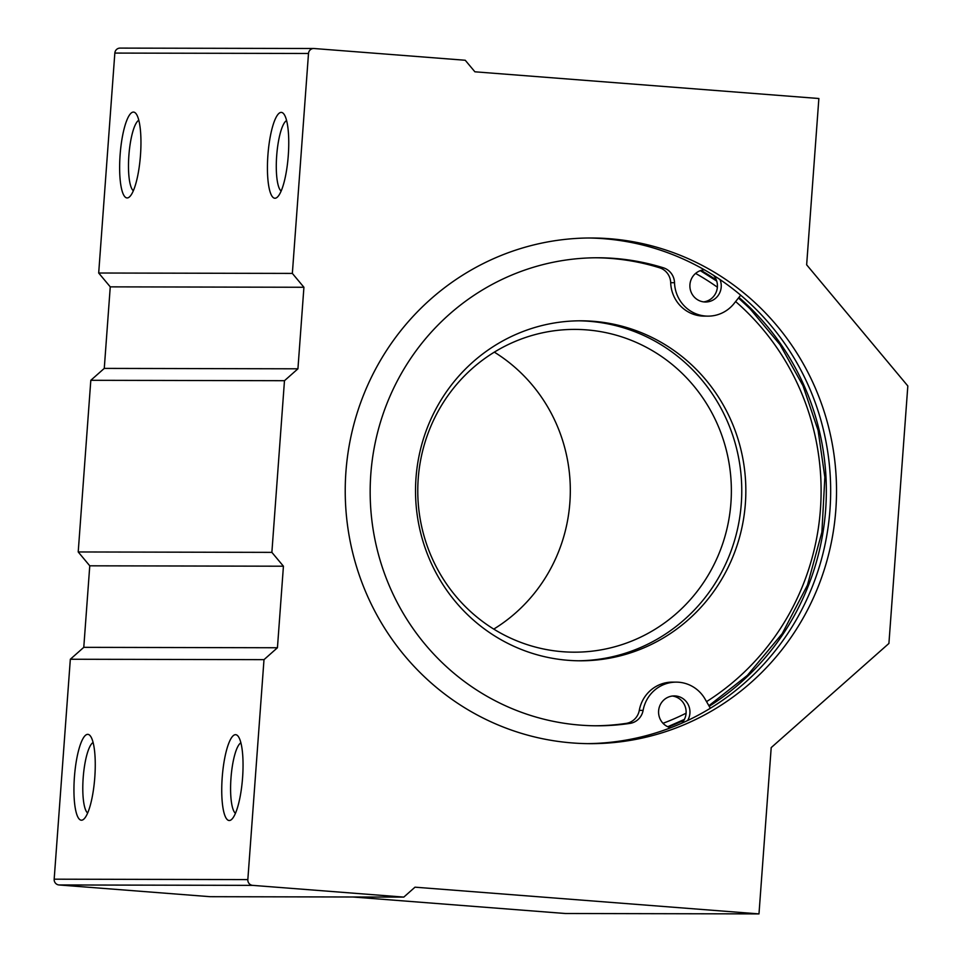 <?xml version="1.0" encoding="UTF-8"?>
<svg xmlns="http://www.w3.org/2000/svg" width="962" height="962" viewBox="0 0 962 962"><rect width="100%" height="100%" fill="white"/><g stroke="black" fill="none" stroke-linecap="round" stroke-linejoin="round"><path stroke-width="1.44" d="M593.133 321.284A169.997 165.163 -89.9 0 1 745.718 497.378A169.997 165.163 -89.9 0 1 580.327 660.798A169.997 165.163 -89.9 0 1 415.524 490.464A169.997 165.163 -89.9 0 1 581.036 320.803A169.997 165.163 -89.9 0 1 593.133 321.284M494.336 352.14A161.388 156.794 -89.9 0 1 493.759 629.1M586.387 329.858A161.388 156.794 -89.9 0 1 731.252 497.029A161.388 156.794 -89.9 0 1 574.23 652.176A161.388 156.794 -89.9 0 1 417.773 490.464A161.388 156.794 -89.9 0 1 574.903 329.401A161.388 156.794 -89.9 0 1 586.387 329.858M579.004 320.815A169.997 165.163 -89.9 0 1 589.057 321.284A169.997 165.163 -89.9 0 1 741.678 496.32A169.997 165.163 -89.9 0 1 578.294 660.786M710.353 708.248L704.569 698.22A34.608 33.622 90.1 0 0 676.226 682.13A34.608 33.622 90.1 0 0 643.109 710.389A16.138 15.681 90.1 0 1 629.93 723.4A234.019 227.357 90.1 0 1 597.041 725.793A234.019 227.357 90.1 0 1 370.166 491.305A234.019 227.357 90.1 0 1 598.015 257.768A234.019 227.357 90.1 0 1 663.395 267.797A16.138 15.681 90.1 0 1 674.518 282.696A34.608 33.622 90.1 0 0 708.044 316.137A34.608 33.622 90.1 0 0 733.501 304.22L740.68 295.202M676.226 682.13L672.414 682.118A34.608 33.622 90.1 0 0 639.285 710.377A16.138 15.681 90.1 0 1 626.106 723.4A234.019 227.357 90.1 0 1 595.129 725.781M674.518 282.696L670.694 282.696A16.138 15.681 90.1 0 0 659.571 267.785A234.019 227.357 90.1 0 0 596.103 257.78M670.694 282.696A34.608 33.622 90.1 0 0 704.22 316.125L708.044 316.137M687.614 720.538A16.138 15.681 90.1 0 0 674.302 695.911A16.138 15.681 90.1 0 0 670.694 727.765M704.328 269.781A16.138 15.681 90.1 0 0 689.898 286.496A16.138 15.681 90.1 0 0 705.531 302.008A16.138 15.681 90.1 0 0 719.997 279.545M681.781 723.196A16.138 15.681 90.1 0 0 672.39 696.031M703.619 301.888A16.138 15.681 90.1 0 0 713.708 275.433M704.749 270.021A16.138 15.681 90.1 0 0 703.691 269.841M609.391 238.696A252.838 245.647 90.1 0 0 591.402 237.987A252.838 245.647 90.1 0 0 345.226 490.319A252.838 245.647 90.1 0 0 590.355 743.662A252.838 245.647 90.1 0 0 836.339 500.601A252.838 245.647 90.1 0 0 609.391 238.696M587.421 743.638A252.838 245.647 90.1 0 0 830.531 499.086A252.838 245.647 90.1 0 0 603.535 238.684A252.838 245.647 90.1 0 0 588.467 237.999M758.982 913.9L415.007 887.18L403.799 897.101L210.137 896.692L58.995 884.956A5.375 5.231 -89.9 0 1 54.173 879.184L70.334 659.247L83.778 647.342L89.767 565.812L78.211 551.96L90.813 380.303L104.269 368.398L110.257 286.856L98.689 273.016L114.839 53.078A5.375 5.231 -89.9 0 1 120.07 48.1L313.732 48.497A5.375 5.231 -89.9 0 1 314.117 48.521L465.247 60.257L474.891 71.801L818.866 98.509L806.649 264.815L907.827 385.966L888.912 643.458L771.199 747.606L758.982 913.9L565.319 913.503L352.862 896.993M403.799 897.101L252.657 885.365A5.375 5.231 -89.9 0 1 247.835 879.593L263.997 659.655L277.441 647.751L283.429 566.209L271.873 552.368L284.475 380.699L297.931 368.807L303.92 287.265L292.352 273.412L308.501 53.475A5.375 5.231 -89.9 0 1 313.732 48.497M242.58 777.645A43.037 10.161 94.4 0 1 231.626 819.432A43.037 10.161 94.4 0 1 222.258 776.839A43.037 10.161 94.4 0 1 238.083 736.195A43.037 10.161 94.4 0 1 242.58 777.645M94.793 777.332A43.037 10.161 94.4 0 1 83.826 819.131A43.037 10.161 94.4 0 1 74.459 776.526A43.037 10.161 94.4 0 1 90.296 735.882A43.037 10.161 94.4 0 1 94.793 777.332M263.997 659.655L70.334 659.247M277.441 647.751L83.778 647.342M283.429 566.209L89.767 565.812M271.873 552.368L78.211 551.96M284.475 380.699L90.813 380.303M297.931 368.807L104.269 368.398M303.92 287.265L110.257 286.856M292.352 273.412L98.689 273.016M140.488 155.062A43.037 10.161 94.4 0 1 129.521 196.861A43.037 10.161 94.4 0 1 120.154 154.257A43.037 10.161 94.4 0 1 135.991 113.612A43.037 10.161 94.4 0 1 140.488 155.062M288.287 155.375A43.037 10.161 94.4 0 1 277.321 197.162A43.037 10.161 94.4 0 1 267.953 154.569A43.037 10.161 94.4 0 1 283.79 113.925A43.037 10.161 94.4 0 1 288.287 155.375M87.638 813.01A35.762 8.442 94.4 0 1 83.225 777.212A35.762 8.442 94.4 0 1 93.11 742.52M281.132 191.041A35.762 8.442 94.4 0 1 276.719 155.243A35.762 8.442 94.4 0 1 286.604 120.563M133.333 190.741A35.762 8.442 94.4 0 1 128.92 154.942A35.762 8.442 94.4 0 1 138.817 120.25M235.437 813.311A35.762 8.442 94.4 0 1 231.024 777.512A35.762 8.442 94.4 0 1 240.909 742.832M668.337 726.995A252.838 245.647 90.1 0 0 683.982 720.189M709.198 706.264A252.838 245.647 90.1 0 0 738.936 297.39M716.353 280.002A252.838 245.647 90.1 0 0 701.094 270.406M695.586 273.424A247.462 240.428 -89.9 0 1 717.375 287.205M735.617 301.551A247.462 240.428 -89.9 0 1 706.529 701.635M686.086 713.203A247.462 240.428 -89.9 0 1 663.022 723.292M643.109 710.389L639.285 710.377M629.93 723.4L626.106 723.4M663.395 267.797L659.571 267.785M308.501 53.475L114.839 53.078M252.657 885.365L58.995 884.956M247.835 879.593L54.173 879.184M667.76 726.731L684.403 719.408M708.886 705.711L747.39 675.372L782.226 633.621L807.455 585.124L821.897 532.154L824.855 477.236L818.097 430.399L802.969 385.678L780.002 344.649L749.999 308.73L738.455 297.992M716.714 281.072L700.336 270.659"/></g></svg>
